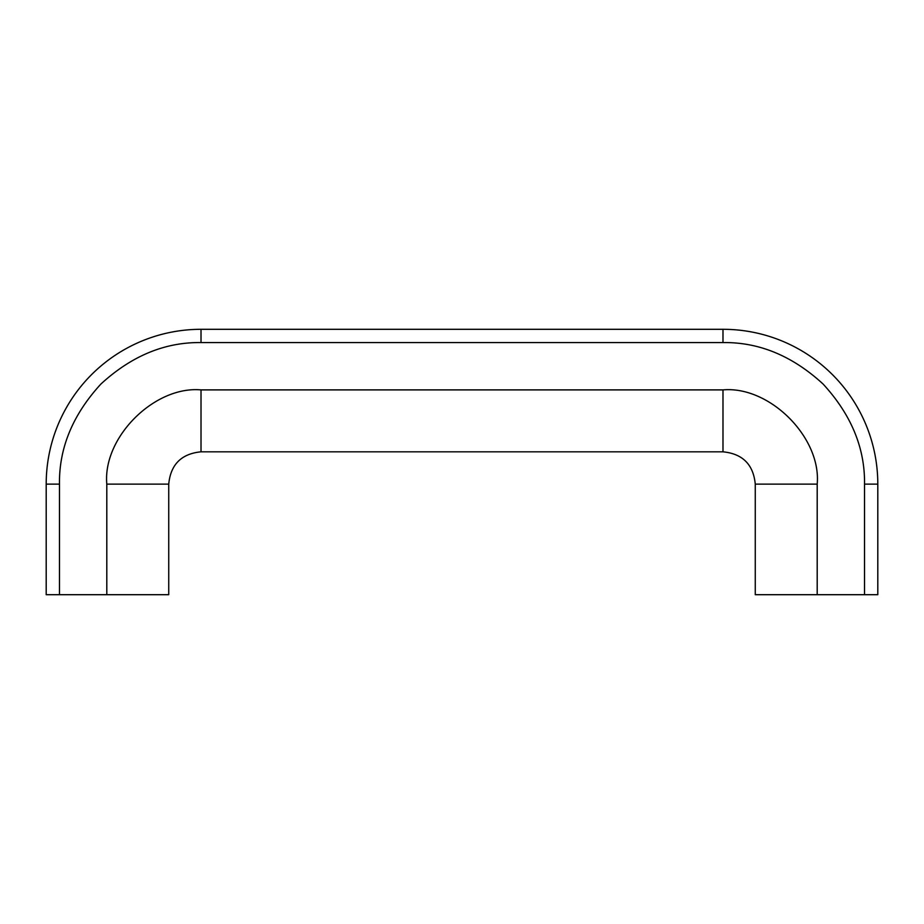 <?xml version="1.0" encoding="UTF-8"?>
<svg xmlns="http://www.w3.org/2000/svg" width="924" height="924" viewBox="0 0 924 924"><rect width="100%" height="100%" fill="white"/><g stroke="black" fill="none" stroke-linecap="round" stroke-linejoin="round"><path stroke-width="1.39" d="M201.016 389.893C154.4 385.689 102.587 437.502 106.803 484.118L168.734 484.118L168.734 594.698L59.471 594.698L59.471 484.118C58.986 447.99 72.8 414.633 100.924 384.026C131.531 355.902 164.888 342.088 201.016 342.573L722.984 342.573C759.112 342.088 792.469 355.902 823.076 384.026C851.2 414.633 865.014 447.99 864.529 484.118L864.529 594.698L817.197 594.698L817.197 484.118C821.413 437.502 769.6 385.689 722.984 389.893L201.016 389.893L201.016 451.824L722.984 451.824L722.984 389.893M864.529 594.698L877.8 594.698L877.8 484.118A154.816 154.816 0 0 0 722.984 329.302L201.016 329.302A154.816 154.816 0 0 0 46.2 484.118L46.2 594.698L59.471 594.698M817.197 484.118L755.266 484.118L755.266 594.698L817.197 594.698M106.803 484.118L106.803 594.698M46.2 484.118L59.471 484.118M201.016 342.573L201.016 329.302M877.8 484.118L864.529 484.118M722.984 329.302L722.984 342.573M755.266 484.118C753.36 464.506 742.596 453.742 722.984 451.824M201.016 451.824C181.404 453.742 170.64 464.506 168.734 484.118"/></g></svg>

